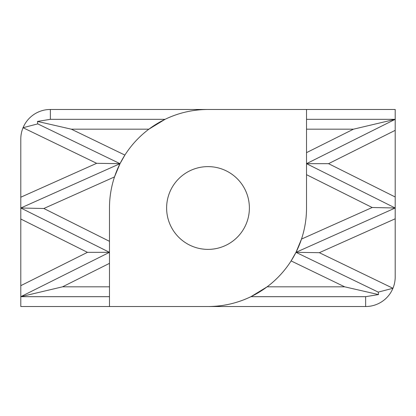 <?xml version="1.0" encoding="UTF-8"?>
<svg xmlns="http://www.w3.org/2000/svg" width="416" height="416" viewBox="0 0 416 416"><rect width="100%" height="100%" fill="white"/><g stroke="black" fill="none" stroke-linecap="round" stroke-linejoin="round"><path stroke-width="0.62" d="M208 166.618A41.382 41.382 0 0 0 166.618 208A41.382 41.382 0 0 0 208 249.382A41.382 41.382 0 0 0 249.382 208A41.382 41.382 0 0 0 208 166.618M20.8 219.014L20.8 285.657L87.443 252.335L20.8 219.014L20.8 197.21L96.652 163.311L23.052 127.717A29.557 29.557 0 0 0 20.8 139.032L20.8 197.21M395.2 196.986L395.2 130.343L328.557 163.665L395.2 196.986L395.2 218.79L319.348 252.689L392.948 288.283A29.557 29.557 0 0 1 365.643 306.524L20.8 306.524L20.8 285.657M109.476 306.524L109.476 208A98.524 98.524 0 0 1 208 109.476C192.941 109.522 178.625 112.804 165.053 119.324L50.357 119.324L37.492 121.425L37.752 123.885L23.052 127.717A29.557 29.557 0 0 1 50.357 109.476L306.524 109.476L306.524 208A98.524 98.524 0 0 1 208 306.524C223.059 306.478 237.375 303.196 250.947 296.676L267.114 286.822L344.666 286.822L378.508 294.575L378.248 292.115L392.948 288.283A29.557 29.557 0 0 0 395.2 276.968L395.2 218.79M306.524 109.476L395.2 109.476L395.2 130.343M344.666 286.822L291.106 260.92L295.989 252.335L301.496 239.086L372.169 207.501L306.524 174.678M165.053 119.324L148.886 129.178L71.334 129.178L124.894 155.08L120.011 163.665L114.504 176.914L43.831 208.499L109.476 241.322M20.8 139.032L20.81 138.221M49.546 109.486L50.357 109.476L50.357 119.324M395.2 276.968L395.19 277.779M366.454 306.514L365.643 306.524L365.643 296.676L250.947 296.676M306.524 152.646L353.465 129.178L306.524 129.178M378.508 294.575L365.643 296.676M319.348 252.689L295.989 252.335L378.248 292.115M295.989 252.335L395.2 208L372.169 207.501M353.465 129.178L395.2 119.324L306.524 163.665L395.2 208M306.524 119.324L395.2 119.324M328.557 163.665L306.524 163.665M109.476 263.354L62.535 286.822L109.476 286.822M71.334 129.178L37.492 121.425M96.652 163.311L120.011 163.665L37.752 123.885M120.011 163.665L20.8 208L43.831 208.499M62.535 286.822L20.8 296.676L109.476 296.676M20.8 296.676L109.476 252.335L20.8 208M87.443 252.335L109.476 252.335"/></g></svg>
